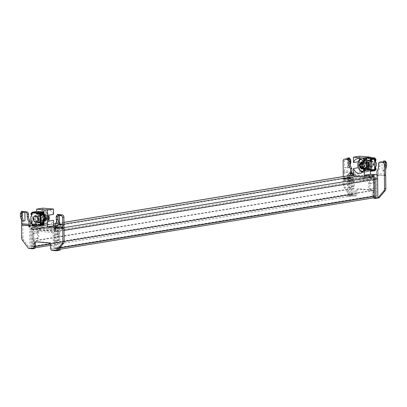 <?xml version="1.0" encoding="UTF-8"?>
<svg xmlns="http://www.w3.org/2000/svg" width="407" height="407" viewBox="0 0 407 407"><rect width="100%" height="100%" fill="white"/><g stroke="black" fill="none" stroke-linecap="round" stroke-linejoin="round"><path stroke-width="0.31" stroke-dasharray="2.04 1.53" d="M349.893 180.403A3.668 0.443 179.4 0 1 345.813 180.591A3.668 0.443 179.4 0 1 343.34 180.199A3.668 0.443 179.4 0 1 344.124 179.914A3.668 0.443 179.4 0 1 348.204 179.726A3.668 0.443 179.4 0 1 350.676 180.123A3.668 0.443 179.4 0 1 349.893 180.403M63.171 227.421A3.668 0.443 179.4 0 1 59.091 227.605A3.668 0.443 179.4 0 1 56.619 227.213A3.668 0.443 179.4 0 1 57.402 226.933A3.668 0.443 179.4 0 1 61.482 226.745A3.668 0.443 179.4 0 1 63.955 227.137A3.668 0.443 179.4 0 1 63.171 227.421M57.387 225.371A3.668 0.443 -0.6 0 0 56.604 225.656A3.668 0.443 -0.6 0 0 59.076 226.048A3.668 0.443 -0.6 0 0 63.151 225.86A3.668 0.443 -0.6 0 0 63.935 225.575A3.668 0.443 -0.6 0 0 61.467 225.183A3.668 0.443 -0.6 0 0 57.387 225.371M352.9 194.088L352.721 177.238A0.783 0.611 80.7 0 1 353.332 176.511L374.338 178.286A0.783 0.611 80.7 0 1 374.964 179.121L375.106 196.016L375 190.293L54.624 242.826L54.731 248.55L54.589 231.654A0.783 0.611 -99.3 0 0 53.963 230.825L32.957 229.049A0.783 0.611 -99.3 0 0 32.346 229.777L32.57 246.678L32.545 240.959L352.925 188.426L352.95 194.139L32.524 246.622M351.663 193.981L351.485 177.137A2.356 1.837 80.7 0 1 352.961 174.964A2.356 1.837 80.7 0 1 353.317 174.954L374.323 176.73A2.356 1.837 80.7 0 1 376.2 179.222L376.378 196.072A1.623 1.267 80.7 0 1 375.361 197.568A1.623 1.267 80.7 0 1 373.824 195.853L373.763 190.186L53.388 242.725L53.444 248.392A1.623 1.267 -99.3 0 0 54.986 250.102A1.623 1.267 -99.3 0 0 55.998 248.606L55.825 231.761A2.356 1.837 -99.3 0 0 53.943 229.263L32.942 227.488A2.356 1.837 -99.3 0 0 32.58 227.503A2.356 1.837 -99.3 0 0 31.11 229.67L31.288 246.515A1.623 1.267 -99.3 0 0 32.825 248.229A1.623 1.267 -99.3 0 0 33.842 246.734L33.781 241.066L354.156 188.527L354.217 194.2A1.623 1.267 80.7 0 1 353.205 195.691A1.623 1.267 80.7 0 1 351.663 193.981L31.288 246.515M54.624 242.826L53.388 242.725M375 190.293L373.763 190.186M352.925 188.426L354.156 188.527M32.545 240.959L33.781 241.066M40.034 217.435A4.192 3.266 80.7 0 1 42.654 213.578A4.192 3.266 80.7 0 1 46.627 217.989A4.192 3.266 80.7 0 1 44.007 221.846A4.192 3.266 80.7 0 1 40.034 217.435M43.351 221.037A3.332 2.6 80.7 0 1 43.284 221.032A3.332 2.6 80.7 0 1 41.845 220.375A3.332 2.6 80.7 0 1 41.071 215.664A3.332 2.6 80.7 0 1 43.213 214.418A3.332 2.6 80.7 0 1 43.707 214.52A4.192 3.266 -99.3 0 0 41.356 213.787A4.192 3.266 -99.3 0 0 38.741 217.643A4.192 3.266 -99.3 0 0 42.715 222.059A4.192 3.266 -99.3 0 0 43.361 221.861M56.67 220.965A6.288 4.899 -99.3 0 0 56.863 219.18L56.838 216.839A2.096 1.633 80.7 0 1 58.15 214.911A2.096 1.633 80.7 0 1 58.466 214.896L59.081 214.947L59.173 223.789L62.678 224.084M36.762 225.315L36.62 211.752M21.49 220.604L24.99 220.899M59.112 215.354L57.463 215.217L59.081 214.947M55.332 226.643L56.929 227.05L56.944 228.607L53.648 227.767L42.939 226.862L35.114 226.765L35.099 225.203M55.673 227.254L56.929 227.05A3.668 2.859 80.7 0 1 59.849 230.932L60.022 247.537M60.048 250.173L58.812 250.066L58.613 230.83A2.096 1.633 -99.3 0 0 56.944 228.607L54.355 229.034L32.524 227.187L35.114 226.765A2.096 1.633 -99.3 0 0 34.799 226.775A2.096 1.633 -99.3 0 0 33.486 228.703L33.689 247.944L32.453 247.838L32.255 228.602A3.668 2.859 80.7 0 1 34.544 225.224M35.531 225.208L42.923 225.3L42.862 219.434L38.009 220.228A7.438 5.8 -99.3 0 0 44.536 225.051A7.438 5.8 -99.3 0 0 48.718 221.133M38.009 220.228L37.943 214.291A7.438 5.8 -99.3 0 1 42.125 210.373A7.438 5.8 -99.3 0 1 48.652 215.191M42.939 226.862L42.923 225.3L36.772 226.312M35.841 229.553L51.079 230.84A4.192 3.266 80.7 0 1 54.421 235.277L54.477 240.995L53.246 240.893L53.185 235.175A2.62 2.04 -99.3 0 0 51.099 232.397L35.857 231.11A2.62 2.04 -99.3 0 0 35.46 231.125A2.62 2.04 -99.3 0 0 33.827 233.537L33.888 239.255L32.652 239.153L32.591 233.43A4.192 3.266 80.7 0 1 35.206 229.573A4.192 3.266 80.7 0 1 35.841 229.553L40.695 228.754L55.937 230.041A4.192 3.266 80.7 0 1 59.274 234.483L59.336 240.201L54.477 240.995M33.486 228.703L30.901 229.131L31.1 248.367L33.776 248.596L32.484 248.804M30.901 229.131A2.096 1.633 80.7 0 1 32.209 227.203A2.096 1.633 80.7 0 1 32.524 227.187M54.355 229.034A2.096 1.633 80.7 0 1 56.024 231.252L58.613 230.83M58.812 250.066L56.227 250.493L56.024 231.252M56.227 250.493L53.546 250.264A2.096 1.633 80.7 0 1 51.877 248.046L51.847 244.928A2.096 1.633 -99.3 0 0 50.178 242.709L36.996 241.595A2.096 1.633 -99.3 0 0 36.681 241.605A2.096 1.633 -99.3 0 0 36.121 241.839M34.096 248.58A2.096 1.633 80.7 0 1 33.776 248.596M30.25 225.971L30.255 226.826A3.668 2.859 -99.3 0 0 29.665 229.024L32.255 228.602M32.453 247.838L29.864 248.265L29.665 229.024M28.571 248.474L29.864 248.265L23.713 240.084A3.144 2.452 80.7 0 1 22.965 237.815L22.711 213.629A2.096 1.633 80.7 0 1 24.023 211.701M59.849 230.932L57.26 231.359L57.458 250.595M57.26 231.359A3.668 2.859 -99.3 0 0 56.619 229.055L56.558 223.479A6.288 4.899 -99.3 0 0 58.16 218.966L58.135 216.626A2.096 1.633 80.7 0 1 59.442 214.698M56.558 223.479L55.266 223.687M56.619 229.055L55.321 229.268M33.689 247.944L31.1 248.367M21.485 220.192L21.423 212.169L23.28 212.327M23.275 211.823L21.418 212.128L21.51 220.279M28.963 227.035L30.255 226.826M53.51 214.397A7.438 5.8 -99.3 0 0 46.983 209.574A7.438 5.8 -99.3 0 0 42.801 213.492L42.745 208.145M42.801 213.492L37.943 214.291M59.336 240.201L58.099 240.094L58.038 234.376A2.62 2.04 -99.3 0 0 55.952 231.603L40.71 230.316A2.62 2.04 -99.3 0 0 40.313 230.331A2.62 2.04 -99.3 0 0 38.68 232.738L38.741 238.461L37.505 238.354L37.444 232.636A4.192 3.266 80.7 0 1 40.059 228.78A4.192 3.266 80.7 0 1 40.695 228.754M58.099 240.094L53.246 240.893M38.741 238.461L33.888 239.255M37.505 238.354L32.652 239.153M42.862 219.434A7.438 5.8 -99.3 0 0 49.389 224.257A7.438 5.8 -99.3 0 0 53.571 220.34M53.648 227.767L53.632 226.206M57.555 224.054L59.173 223.789M57.463 215.217L57.458 214.382M21.622 211.355L21.724 221.026M367.002 165.456A4.192 3.266 -99.3 0 0 363.029 161.04A4.192 3.266 -99.3 0 0 360.414 164.896A4.192 3.266 -99.3 0 0 364.387 169.312A4.192 3.266 -99.3 0 0 367.002 165.456M361.706 164.687A4.192 3.266 80.7 0 1 364.326 160.826A4.192 3.266 80.7 0 1 368.299 165.242A4.192 3.266 80.7 0 1 365.679 169.098A4.192 3.266 80.7 0 1 361.706 164.687M351.902 171.388L344.485 170.762L344.454 167.643L347.924 167.531L347.832 158.694M347.863 159.101L347.954 167.938L344.454 167.643L344.383 160.882L346.998 158.74M351.338 172.639L344.5 172.064L344.637 185.068A3.144 2.452 -99.3 0 0 345.385 187.337L351.536 195.518L355.448 195.848A2.096 1.633 -99.3 0 0 355.769 195.833A2.096 1.633 -99.3 0 0 357.076 193.905L357.041 190.786A2.096 1.633 80.7 0 1 358.348 188.858A2.096 1.633 80.7 0 1 358.669 188.843L371.85 189.957A2.096 1.633 80.7 0 1 373.519 192.18L373.55 195.299A2.096 1.633 -99.3 0 0 375.218 197.517L379.131 197.848M347.568 175.849A3.668 2.859 -99.3 0 0 347.451 176.913L350.04 176.49A3.668 2.859 80.7 0 1 350.636 174.288L351.928 174.079L351.918 173.184M351.928 174.079A3.668 2.859 80.7 0 1 353.627 172.904A3.668 2.859 80.7 0 1 354.182 172.878L353.576 172.98M359.559 156.191L359.742 173.351L354.182 172.878M376.979 175.02A3.668 2.859 80.7 0 1 378.291 176.307L376.994 176.516M385.114 175.493L378.276 174.918L378.291 176.307M381.115 161.95A2.096 1.633 -99.3 0 0 379.807 163.879L379.828 166.219A6.288 4.899 80.7 0 1 378.23 170.726L378.261 173.616L385.673 174.247M385.312 161.864L385.643 171.123L382.142 170.828L382.051 161.991M347.451 176.913L347.654 196.154L348.891 196.255L348.687 177.02A2.096 1.633 80.7 0 1 349.155 175.59M358.328 162.078L358.384 167.694A7.438 5.8 80.7 0 0 358.847 168.793M369.093 168.6A7.438 5.8 80.7 0 1 364.911 172.517A7.438 5.8 80.7 0 1 362.372 172.222M360.19 158.928A7.438 5.8 80.7 0 1 362.505 157.835A7.438 5.8 80.7 0 1 369.032 162.658M353.591 174.359L359.742 173.351M371.459 178.302L356.217 177.014A4.192 3.266 -99.3 0 0 355.586 177.04A4.192 3.266 -99.3 0 0 352.966 180.896L353.027 186.615L354.263 186.721L354.202 181.003A2.62 2.04 80.7 0 1 355.84 178.592A2.62 2.04 80.7 0 1 356.237 178.576L371.474 179.863A2.62 2.04 80.7 0 1 373.56 182.636L373.621 188.36L374.857 188.461L374.796 182.743A4.192 3.266 -99.3 0 0 371.459 178.302L366.605 179.1L351.363 177.813A4.192 3.266 -99.3 0 0 350.732 177.834A4.192 3.266 -99.3 0 0 348.112 181.69L348.173 187.413L353.027 186.615M373.814 179.141L376.399 178.719L376.602 197.955L373.926 197.731L375.218 197.517M376.399 178.719A2.096 1.633 -99.3 0 0 374.73 176.501L372.14 176.923M350.315 175.076L352.9 174.654L374.73 176.501M352.9 174.654A2.096 1.633 -99.3 0 0 352.584 174.664A2.096 1.633 -99.3 0 0 351.277 176.592L348.687 177.02M348.891 196.255L351.48 195.833L351.277 176.592M351.48 195.833L354.156 196.057A2.096 1.633 -99.3 0 0 354.472 196.047A2.096 1.633 -99.3 0 0 355.779 194.119L355.749 191A2.096 1.633 80.7 0 1 357.056 189.072A2.096 1.633 80.7 0 1 357.371 189.057L370.553 190.171A2.096 1.633 80.7 0 1 372.222 192.389L372.257 195.513A2.096 1.633 -99.3 0 0 373.926 197.731M350.04 176.49L350.244 195.726L351.536 195.518M350.636 174.288L350.625 173.392M343.254 176.557L343.345 185.282A3.144 2.452 -99.3 0 0 344.088 187.551L350.244 195.726L347.654 196.154M344.5 172.064L343.854 172.166L344.485 170.762M374.013 198.382L376.602 197.955M376.938 170.94L378.23 170.726M378.276 174.918L377.63 175.025L378.261 173.616M348.173 187.413L349.409 187.515L349.348 181.797A2.62 2.04 80.7 0 1 350.987 179.385A2.62 2.04 80.7 0 1 351.378 179.37L366.621 180.657A2.62 2.04 80.7 0 1 368.706 183.435L368.767 189.153L370.004 189.26L369.943 183.537A4.192 3.266 -99.3 0 0 366.605 179.1M349.409 187.515L354.263 186.721M368.767 189.153L373.621 188.36M370.004 189.26L374.857 188.461M350.264 164.83L349.572 167.674L347.954 167.938M349.572 167.674L347.924 167.531L349.17 162.424L349.14 159.732L347.827 157.86M382.142 170.828L385.409 170.701L385.627 169.79M383.76 170.564L385.002 165.451L384.976 162.759L383.659 160.892M384.976 162.759L386.619 162.897M385.002 165.451L386.65 165.588M350.788 159.87L349.14 159.732M350.819 162.561L349.17 162.424M347.72 167.516L347.629 158.679M385.612 170.721L385.521 161.879M377.63 175.025L385.042 175.651M351.266 172.797L343.854 172.166M38.055 219.139A2.88 2.249 -99.3 0 0 35.323 216.107A2.88 2.249 -99.3 0 0 33.527 218.757A2.88 2.249 -99.3 0 0 36.259 221.79A2.88 2.249 -99.3 0 0 38.055 219.139M38.344 219.093A2.88 2.249 -99.3 0 0 35.618 216.056A2.88 2.249 -99.3 0 0 33.817 218.707A2.88 2.249 -99.3 0 0 36.549 221.744A2.88 2.249 -99.3 0 0 38.344 219.093M41.443 218.534A2.62 2.04 -99.3 0 0 39.357 215.761A2.62 2.04 -99.3 0 0 37.322 218.183A2.62 2.04 -99.3 0 0 39.408 220.96A2.62 2.04 -99.3 0 0 41.443 218.534M40.807 218.549A2.167 1.689 -99.3 0 0 38.751 216.27A2.167 1.689 -99.3 0 0 37.398 218.259A2.167 1.689 -99.3 0 0 39.454 220.543A2.167 1.689 -99.3 0 0 40.807 218.549M38.406 218.941A2.167 1.689 -99.3 0 0 36.35 216.661A2.167 1.689 -99.3 0 0 34.997 218.656A2.167 1.689 -99.3 0 0 37.052 220.935A2.167 1.689 -99.3 0 0 38.406 218.941M38.482 219.017A2.62 2.04 -99.3 0 0 36.396 216.244A2.62 2.04 -99.3 0 0 34.361 218.671A2.62 2.04 -99.3 0 0 36.447 221.444A2.62 2.04 -99.3 0 0 38.482 219.017M43.203 212.825L39.667 213.207L33.053 212.647A0.941 0.738 -99.3 0 0 32.423 213.517L32.529 223.504A0.941 0.738 -99.3 0 0 33.176 224.486L35.816 223.814L32.189 224.369A0.519 0.402 -99.3 0 0 31.777 223.865L32.57 223.682L32.55 221.896L31.649 221.947A0.941 0.738 -99.3 0 0 31.38 220.452L31.09 220.502M43.549 225.015L35.643 224.343A0.59 0.361 94.8 0 0 35.785 224.084L36.518 222.395L37.79 222.207L37.876 224.221L38.166 224.176L38.146 222.263A0.59 0.361 94.8 0 0 37.775 221.739L36.823 221.896L35.643 223.585A0.941 0.738 -99.3 0 0 35.816 223.814M43.366 222.298L36.823 221.896M43.239 224.232L42.679 223.067L36.177 222.517M42.679 223.067L42.75 222.4M31.38 220.452A0.473 0.366 -99.3 0 1 31.156 220.009L31.125 216.956A0.473 0.366 -99.3 0 1 31.339 216.549A0.941 0.738 -99.3 0 0 31.578 215.094L31.665 213.197A0.519 0.402 -99.3 0 0 32.067 212.759L35.297 212.159L35.526 212.49A0.941 0.738 -99.3 0 0 35.384 213.034L35.49 223.016A0.941 0.738 -99.3 0 0 35.643 223.585L35.541 223.789M39.789 225.04A0.941 0.738 -99.3 0 0 39.83 225.035L33.176 224.486M42.084 224.486L40.502 224.603A0.519 0.402 -99.3 0 0 40.293 224.659M35.816 212.2L33.053 212.647M35.419 212.266L35.694 212.291A0.941 0.738 -99.3 0 0 35.526 212.49L36.681 214.204L42.618 214.703M43.284 214.601L42.674 214.703L42.587 214.199L36.086 213.65M37.744 211.849L37.765 213.446L36.956 213.695L36.742 214.199L42.674 214.703L43.127 213.131M36.956 213.695L36.426 213.675L36.961 214.163L37.693 214.046A0.59 0.361 94.8 0 0 38.055 213.4L38.034 211.487M43.244 213.431L42.786 214.235L43.279 214.133M42.862 214.219L42.893 214.667L42.862 214.219L36.426 213.675L35.653 211.869A0.59 0.361 94.8 0 0 35.506 211.655M43.564 212.535L35.653 211.869M43.691 224.756L35.785 224.084M43.371 222.766L42.877 222.868L43.371 223.845M43.691 224.715L37.876 224.221M44.098 224.679L38.166 224.176M36.518 222.395L37.042 221.861L37.047 222.329M42.969 222.359L42.974 222.827M32.57 223.682L32.199 223.652L32.184 222.054A0.941 0.738 -99.3 0 0 32.55 221.896M32.199 223.652L31.278 223.804L31.258 222.207L32.184 222.054M31.644 223.835L31.649 221.947L31.67 223.855M41.712 224.455L41.692 222.67M31.71 213.044L32.458 213.014L31.629 213.151M31.537 213.187L31.578 215.094L32.474 214.799A0.941 0.738 -99.3 0 0 32.102 214.581L32.087 212.983M32.102 214.581L31.181 214.733L31.166 213.136M32.474 214.799L32.458 213.014M41.621 215.573L41.6 213.787M35.658 212.113L35.328 212.169M35.455 223.896L35.78 223.84M35.643 224.343L32.122 224.923M39.83 225.035A0.941 0.738 -99.3 0 0 40.12 224.898M40.308 224.659A0.941 0.738 -99.3 0 0 40.42 224.171L40.4 222.156M40.395 221.988L40.339 216.539M40.339 216.371L40.313 214.189A0.941 0.738 -99.3 0 0 40.278 213.904M39.978 213.385A0.941 0.738 -99.3 0 0 39.667 213.207M368.981 163.746A2.88 2.249 80.7 0 1 370.782 161.096A2.88 2.249 80.7 0 1 373.514 164.133A2.88 2.249 80.7 0 1 371.713 166.784A2.88 2.249 80.7 0 1 368.981 163.746M368.691 163.797A2.88 2.249 80.7 0 1 370.492 161.147A2.88 2.249 80.7 0 1 373.224 164.179A2.88 2.249 80.7 0 1 371.423 166.829A2.88 2.249 80.7 0 1 368.691 163.797M365.598 164.357A2.62 2.04 80.7 0 1 367.628 161.93A2.62 2.04 80.7 0 1 369.714 164.703A2.62 2.04 80.7 0 1 367.684 167.129A2.62 2.04 80.7 0 1 365.598 164.357M366.234 164.336A2.167 1.689 80.7 0 1 367.587 162.347A2.167 1.689 80.7 0 1 369.637 164.626A2.167 1.689 80.7 0 1 368.284 166.621A2.167 1.689 80.7 0 1 366.234 164.336M368.635 163.945A2.167 1.689 80.7 0 1 369.988 161.95A2.167 1.689 80.7 0 1 372.039 164.235A2.167 1.689 80.7 0 1 370.685 166.224A2.167 1.689 80.7 0 1 368.635 163.945M368.559 163.868A2.62 2.04 80.7 0 1 370.589 161.442A2.62 2.04 80.7 0 1 372.675 164.219A2.62 2.04 80.7 0 1 370.645 166.641A2.62 2.04 80.7 0 1 368.559 163.868M364.972 159.997A0.941 0.738 80.7 0 1 365.344 160.216L365.323 158.43L364.957 158.399L364.972 159.997L366.743 160.134A0.941 0.738 80.7 0 1 366.504 161.589A0.473 0.366 80.7 0 0 366.29 161.996L366.32 165.049A0.473 0.366 80.7 0 0 366.544 165.491A0.941 0.738 80.7 0 1 366.814 166.987L365.11 167.465A0.941 0.738 80.7 0 1 365.048 167.47L365.974 167.323L365.99 168.915L365.069 169.068L365.048 167.47M365.344 160.216L366.453 160.185A0.941 0.738 80.7 0 1 366.214 161.635L366.504 161.589M366.214 161.635A0.473 0.366 80.7 0 0 366 162.042L366.03 165.094A0.473 0.366 80.7 0 0 366.254 165.542A0.941 0.738 80.7 0 1 366.524 167.038L365.42 167.313A0.941 0.738 80.7 0 1 365.11 167.465M365.069 169.068L366.651 168.956A0.519 0.402 80.7 0 1 367.063 169.46L363.827 170.06L364.448 168.686L370.955 169.236M363.812 169.958L364.092 169.984A0.941 0.738 80.7 0 1 363.761 169.185L363.66 159.203A0.941 0.738 80.7 0 1 363.97 158.46L367.206 157.85A0.941 0.738 80.7 0 1 367.251 157.845L366.575 157.952M364.336 170.106L367.373 169.683L373.982 170.243M370.284 158.45L363.492 157.875A0.59 0.361 94.8 0 0 363.344 158.135L364.163 160.022L363.253 160.073L363.232 158.16L362.942 158.211L362.963 160.119A0.59 0.361 94.8 0 0 363.329 160.648L364.285 160.49L363.68 158.323L366.941 157.85A0.519 0.402 80.7 0 1 366.539 158.282L365.323 158.43M370.395 169.164L369.276 169.439L369.297 171.352L369.007 171.398L368.986 169.49A0.59 0.361 -85.2 0 1 369.342 168.844L370.39 168.691M370.299 168.686L364.367 168.188L364.448 168.686L364.367 168.188L363.41 168.34A0.59 0.361 94.8 0 0 363.054 168.986L363.075 170.899L369.007 171.398M371.515 170.401A0.941 0.738 80.7 0 1 371.342 170.599L371.622 170.619M371.622 170.625L371.23 170.686L371.723 170.726M375.04 169.892A0.519 0.402 80.7 0 1 375.376 169.688L374.582 169.872M371.398 159.3A0.941 0.738 80.7 0 0 371.22 159.076L373.86 158.404L367.251 157.845M364.357 159.819L370.863 160.373M370.309 160.963L369.261 161.147A0.59 0.361 -85.2 0 1 368.89 160.623L368.874 158.71L369.164 158.664L369.246 160.679L370.304 160.536L364.153 160.012M362.942 158.211L368.874 158.71M363.232 158.16L369.164 158.664M363.344 158.135L370.289 158.72M364.957 158.399L366.829 158.237A0.519 0.402 -99.3 0 0 367.231 157.799L367.231 157.758A0.59 0.361 94.8 0 0 367.007 157.3L370.273 157.575M375.875 169.663L375.666 169.643A0.519 0.402 -99.3 0 0 375.33 169.841M375.045 170.655L367.139 169.984A0.59 0.361 94.8 0 0 367.353 169.454L367.353 169.409A0.519 0.402 -99.3 0 0 366.941 168.905L365.99 168.915M363.075 170.899L363.365 170.848L363.415 168.808L364.255 168.651L363.476 170.35A0.59 0.361 94.8 0 0 363.624 170.564L370.416 171.138M363.476 170.35L370.416 170.94M370.426 169.164L364.179 168.666L364.148 168.223L364.179 168.666M363.365 170.848L369.297 171.352M370.614 169.21L370.08 168.722L370.085 169.19M369.994 160.562L369.999 161.03L370.523 160.49M364.087 159.946L364.067 160.526L364.087 159.946M365.435 169.098L365.42 167.313M363.492 157.875L367.007 157.3M363.68 158.323L363.349 158.379M363.471 170.106L363.802 170.05M363.624 170.564L367.139 169.984M367.373 169.683A0.941 0.738 80.7 0 1 366.722 168.702L366.621 158.72A0.941 0.738 80.7 0 1 367.206 157.85M373.86 158.404A0.941 0.738 80.7 0 1 374.114 158.527M374.496 159.198A0.941 0.738 80.7 0 1 374.511 159.386L374.526 160.984M374.603 168.081L374.613 169.368A0.941 0.738 80.7 0 1 374.577 169.663M38.39 217.292A6.288 4.899 80.7 0 1 42.313 211.508A6.288 4.899 80.7 0 1 48.275 218.132A6.288 4.899 80.7 0 1 44.348 223.916A6.288 4.899 80.7 0 1 38.39 217.292M48.713 220.813A6.288 4.899 80.7 0 1 45.319 223.753A6.288 4.899 80.7 0 1 39.357 217.135A6.288 4.899 80.7 0 1 43.284 211.35A6.288 4.899 80.7 0 1 48.713 215.186M42.445 218.045A9.87 6.064 94.8 0 0 42.46 217.17A9.87 6.064 94.8 0 0 42.43 216.3A10.44 1.262 179.4 0 1 44.332 216.387A10.45 6.003 51.7 0 0 42.877 214.443A10.45 4.675 -150.8 0 1 44.801 215.827A10.44 6.415 94.8 0 0 44.47 213.863A9.87 1.19 179.4 0 1 45.854 213.98A10.44 6.415 -85.2 0 1 46.184 215.944A10.45 2.6 152 0 0 47.293 214.82A10.45 4.574 -46.7 0 1 46.663 216.58A10.44 1.262 179.4 0 1 47.95 216.768A9.87 6.064 -85.2 0 1 47.98 217.633A9.87 6.064 -85.2 0 1 47.965 218.508A10.44 1.262 -0.6 0 0 46.683 218.325A10.45 6.003 -128.3 0 1 47.349 220.391A10.45 4.675 29.2 0 0 46.215 218.885A10.44 6.415 -85.2 0 1 45.925 220.945A9.87 1.19 -0.6 0 0 44.546 220.833A10.44 6.415 94.8 0 0 44.831 218.768A10.45 2.6 -28 0 1 42.933 220.019A10.45 4.574 133.3 0 0 44.353 218.127A10.44 1.262 -0.6 0 0 42.445 218.045L44.353 218.127M43.351 220.696A3.144 2.452 80.7 0 1 42.547 221.026A3.144 2.452 80.7 0 1 42.069 221.042A3.144 2.452 80.7 0 1 39.581 218.02A3.144 2.452 80.7 0 1 41.529 214.82A3.144 2.452 80.7 0 1 42.002 214.804A3.144 2.452 80.7 0 1 42.491 214.906A3.144 2.452 80.7 0 1 43.295 215.369M43.936 220.253A2.824 2.198 80.7 0 1 42.715 220.619A2.824 2.198 80.7 0 1 41.494 220.06A2.824 2.198 80.7 0 1 40.842 216.071A2.824 2.198 80.7 0 1 42.654 215.018A2.824 2.198 80.7 0 1 43.091 215.11A2.824 2.198 80.7 0 1 43.29 215.186M46.184 215.944L45.421 216.066L45.401 214.051L44.022 213.934L44.042 215.949L44.801 215.827M45.854 213.98L45.401 214.051M47.95 216.768L46.663 216.58M47.965 218.508L47.517 218.584L47.497 216.839M46.683 218.325L45.92 218.447L47.517 218.584M45.925 220.945L45.477 221.021L45.452 219.007L46.215 218.885M44.546 220.833L45.477 221.021M44.831 218.768L44.073 218.89L44.093 220.904M42.43 216.3L41.982 216.376L41.997 218.116M44.332 216.387L41.982 216.376M44.47 213.863L44.022 213.934M45.905 216.707L46.927 214.881L45.421 216.066M45.452 219.007L46.983 220.452L45.92 218.447M43.595 218.254L42.572 220.08L44.073 218.89M44.042 215.949L42.511 214.504L43.574 216.509M42.877 214.443L42.511 214.504M42.933 220.019L42.572 220.08M47.349 220.391L46.983 220.452M47.293 214.82L46.927 214.881M368.116 162.81A6.288 4.899 -99.3 0 0 363.644 158.939A6.288 4.899 -99.3 0 0 362.693 158.974A6.288 4.899 -99.3 0 0 358.796 165.364A6.288 4.899 -99.3 0 0 363.772 171.413A6.288 4.899 -99.3 0 0 364.723 171.378A6.288 4.899 -99.3 0 0 367.959 168.783M367.15 162.968A6.288 4.899 -99.3 0 0 362.673 159.096A6.288 4.899 -99.3 0 0 361.721 159.132A6.288 4.899 -99.3 0 0 360.994 159.325M363.008 171.586A6.288 4.899 -99.3 0 0 363.756 171.54A6.288 4.899 -99.3 0 0 366.987 168.946M369.001 163.695A3.144 2.452 -99.3 0 0 371.983 167.002A3.144 2.452 -99.3 0 0 373.947 164.113A3.144 2.452 -99.3 0 0 370.965 160.801A3.144 2.452 -99.3 0 0 369.001 163.695M362.53 164.754A3.144 2.452 -99.3 0 0 364.55 167.979A3.144 2.452 -99.3 0 0 365.511 168.066A3.144 2.452 -99.3 0 0 367.475 165.171A3.144 2.452 -99.3 0 0 364.494 161.864A3.144 2.452 -99.3 0 0 363.609 162.251A3.144 2.452 -99.3 0 0 362.53 164.754M362.138 164.881A2.824 2.198 -99.3 0 0 363.95 167.781A2.824 2.198 -99.3 0 0 366.198 166.814A2.824 2.198 -99.3 0 0 366.575 165.257A2.824 2.198 -99.3 0 0 365.542 162.825A2.824 2.198 -99.3 0 0 363.105 162.632A2.824 2.198 -99.3 0 0 362.138 164.881M362.566 169.022L363.019 168.951L362.54 168.91M363.461 166.377L364.524 168.381L362.998 166.936L363.019 168.951M364.611 166.585L365.059 166.514L364.601 166.473M364.591 164.845L365.038 164.769L365.059 166.514M362.688 164.759L365.038 164.769M362.495 162.057L362.942 161.981L362.963 163.996M361.116 161.94L362.942 161.981M359.071 164.377L361.116 164.438M361.614 166.819L360.114 168.01L360.551 167.226M363.599 163.497L364.469 162.81L363.446 164.637M360.882 163.996L360.053 162.434L361.584 163.879M359.686 162.495L360.053 162.434M364.102 162.866L364.469 162.81M364.163 168.442L364.524 168.381M359.747 168.071L360.114 168.01M53.943 229.263L64.011 227.615M372.542 177.02L374.323 176.73M353.317 174.954L351.19 175.3M63.955 222.4L55.266 223.825M53.612 224.099L32.942 227.488M53.963 230.825L374.338 178.286M353.332 176.511L32.957 229.049M31.11 229.67L351.485 177.137M32.346 229.777L352.721 177.238M55.825 231.761L64.041 230.413M373.814 179.614L376.2 179.222M374.964 179.121L54.589 231.654M55.998 248.606L60.027 247.944M373.992 196.464L376.378 196.072M54.762 248.504L375.142 195.965M53.444 248.392L373.824 195.853M54.68 248.494L375.061 195.96M354.217 194.2L50.3 244.032M35.404 246.479L33.842 246.734M352.981 194.093L32.606 246.627M59.107 214.789L58.466 214.896M58.16 218.966L56.863 219.18M58.135 216.626L56.838 216.839M53.546 250.264L52.254 250.478M51.877 248.046L50.585 248.26M51.847 244.928L50.549 245.136M50.178 242.709L48.881 242.918M36.996 241.595L35.704 241.804M23.713 240.084L22.416 240.298M22.965 237.815L21.673 238.029M22.711 213.629L21.418 213.843M23.275 211.864L21.423 212.169M37.444 232.636L32.591 233.43M55.937 230.041L51.079 230.84M59.274 234.483L54.421 235.277M58.038 234.376L53.185 235.175M55.952 231.603L51.099 232.397M40.71 230.316L35.857 231.11M38.68 232.738L33.827 233.537M343.091 161.096L344.383 160.882M343.345 185.282L344.637 185.068M344.088 187.551L345.385 187.337M354.156 196.057L355.448 195.848M355.779 194.119L357.076 193.905M355.749 191L357.041 190.786M357.371 189.057L358.669 188.843M370.553 190.171L371.85 189.957M372.222 192.389L373.519 192.18M372.257 195.513L373.55 195.299M378.51 164.092L379.807 163.879M378.535 166.427L379.828 166.219M369.943 183.537L374.796 182.743M351.363 177.813L356.217 177.014M348.112 181.69L352.966 180.896M349.348 181.797L354.202 181.003M351.378 179.37L356.237 178.576M366.621 180.657L371.474 179.863M368.706 183.435L373.56 182.636M44.078 222.766L38.146 222.263M43.366 222.212L37.775 221.739M35.933 223.957L35.419 223.916M40.145 225.142L32.265 224.476L40.161 225.147M40.1 225.04L32.189 224.369M39.978 213.431L32.067 212.759M40.517 215.852L40.496 213.945M40.608 224.613L40.588 222.705M40.049 213.299L32.138 212.632M43.625 214.545L37.693 214.046M43.987 213.899L38.055 213.4M43.279 213.914L37.765 213.446M43.279 214.046L37.688 213.578M42.877 214.153L36.376 213.604M42.974 223.021L36.467 222.471M42.883 222.878L36.701 222.354M43.712 222.71L37.78 222.207M43.371 222.782L37.856 222.314M42.888 214.199L42.893 214.667M40.792 224.608L40.771 222.822M40.695 215.725L40.68 213.94M31.339 216.549L31.049 216.595M31.156 220.009L30.866 220.055M31.125 216.956L30.83 217.002M32.072 212.713L31.777 212.764M31.777 223.865L31.487 223.916M32.194 224.415L31.899 224.466M40.502 224.603L40.207 224.654M42.079 223.896L40.42 224.171M35.49 223.016L32.529 223.504M41.972 213.914L40.313 214.189M35.384 213.034L32.423 213.517M363.69 158.435L363.97 158.46M363.71 158.303L364.224 158.348M363.054 168.986L368.986 169.49M363.41 168.34L369.342 168.844M366.992 169.587L374.165 170.192M367.063 169.46L374.343 170.075M375.483 169.699L375.463 167.938M375.386 160.841L375.371 159.056L375.412 160.836M366.941 157.85L374.399 158.476M366.453 160.185L366.432 158.272M366.544 168.946L366.524 167.038M366.865 157.743L374.776 158.409M371.108 158.928L371.622 158.974M371.22 159.076L371.499 159.096M364.285 160.49L370.217 160.989M363.329 160.648L369.261 161.147M362.963 160.119L368.89 160.623M363.253 160.073L369.185 160.577M363.324 160.18L369.256 160.679L363.314 160.18M364.067 159.87L370.304 160.394M367.231 157.799L375.142 158.471M375.773 169.653L375.753 167.745M367.353 169.409L375.264 170.08M366.834 168.895L366.814 166.987M366.743 160.134L366.722 158.226M375.681 160.892L375.661 158.984M364.158 168.732L370.395 169.261M363.415 168.808L369.347 169.312M363.344 168.941L369.276 169.439M364.148 168.223L364.153 168.691M364.062 160.058L364.067 160.526M375.503 169.724L375.483 167.933M366.361 168.951L366.341 167.165M365.893 159.844L365.878 158.247M366.264 160.063L366.249 158.277M366.254 165.542L366.544 165.491M366 162.042L366.29 161.996M366.03 165.094L366.32 165.049M366.539 158.282L366.829 158.237M366.936 157.804L367.231 157.758M375.376 169.688L375.666 169.643M367.058 169.505L367.353 169.454M366.651 168.956L366.941 168.905M363.761 169.185L366.722 168.702M363.66 159.203L366.621 158.72M44.368 221.098A3.561 2.778 -99.3 0 0 46.077 217.302A3.561 2.778 -99.3 0 0 43.295 214.174A3.561 2.778 -99.3 0 0 40.532 217.465A3.561 2.778 -99.3 0 0 43.356 221.245M43.717 214.52A3.332 2.6 80.7 0 1 45.813 217.302A3.332 2.6 80.7 0 1 44.719 220.609M366.198 166.814L366.407 165.39A3.332 2.6 -99.3 0 0 365.196 162.515A3.332 2.6 -99.3 0 0 362.51 162.149A3.332 2.6 -99.3 0 0 361.172 164.942A3.332 2.6 -99.3 0 0 363.044 168.254A3.332 2.6 -99.3 0 0 365.969 167.226A3.332 2.6 -99.3 0 0 366.412 165.384L365.542 162.825M360.907 164.937A3.561 2.778 80.7 0 1 363.67 161.64A3.561 2.778 80.7 0 1 366.509 165.415A3.561 2.778 80.7 0 1 363.746 168.712A3.561 2.778 80.7 0 1 360.907 164.937M343.325 178.637L343.34 180.199M56.604 225.656L56.619 227.213M32.58 227.503L53.607 224.054M55.266 223.779L63.955 222.354M351.083 175.275L352.961 174.964M32.835 229.049L353.215 176.516M375.361 197.568L374.008 197.787M60.038 249.272L54.986 250.102M375.106 196.016L54.731 248.55M32.825 248.229L35.099 247.853M50.554 245.319L353.205 195.691M32.57 246.678L352.95 194.139M63.935 225.575L63.955 227.137M350.656 178.561L350.676 180.123M41.356 213.787L42.654 213.578M59.107 214.754L58.15 214.911M36.681 241.605L35.384 241.819M40.059 228.78L35.206 229.573M40.313 230.331L35.46 231.125M46.983 209.574L42.125 210.373M49.389 224.257L44.536 225.051M32.209 227.203L34.799 226.775M42.715 222.059L44.007 221.846M364.326 160.826L363.029 161.04M354.472 196.047L355.769 195.833M357.056 189.072L358.348 188.858M350.732 177.834L355.586 177.04M350.987 179.385L355.84 178.592M357.651 158.633L362.505 157.835M360.058 173.311L364.911 172.517M352.584 174.664L349.995 175.091M365.679 169.098L364.387 169.312M35.618 216.056L35.323 216.107M38.751 216.27L36.35 216.661M43.213 212.825L42.704 212.785M43.366 222.207L37.831 221.739M42.786 214.54L42.786 214.235L36.584 213.721M43.722 222.71L37.79 222.207M42.872 222.558L42.877 222.868M31.619 223.845L31.598 222.039M31.527 214.982L31.507 213.176M32.239 222.049L31.136 222.232M41.926 215.42L40.822 215.603M31.741 213.192L31.451 213.243M40.42 224.608L40.13 224.654M33.644 212.546L33.013 212.652M39.454 220.543L37.052 220.935M36.549 221.744L36.259 221.79M370.492 161.147L370.782 161.096M367.587 162.347L369.988 161.95M364.418 168.183L370.355 168.686M371.225 170.686L371.733 170.731M366.88 157.743L374.786 158.409M363.273 160.648L369.205 161.152M364.24 168.64L370.451 169.164M364.25 168.345L364.255 168.651M364.163 160.022L364.168 160.327M375.534 169.714L375.513 167.903M375.437 160.851L375.422 159.04M374.796 160.836L375.9 160.658M366.615 158.282L366.911 158.231M375.295 169.694L375.585 169.648M368.284 166.621L370.685 166.224M371.423 166.829L371.713 166.784M42.313 211.508L43.284 211.35M41.494 220.06L41.845 220.375C40.568 218.971 40.308 217.399 41.071 215.664L40.842 216.071M36.07 222.085L42.547 221.026M43.091 215.11L42.491 214.906M35.053 215.883L41.529 214.82M44.348 223.916L45.319 223.753M362.693 158.974L361.721 159.132M371.983 167.002L365.511 168.066M363.95 167.781L364.55 167.979M363.105 162.632L363.609 162.251M370.436 160.887L364.494 161.864M364.723 171.378L363.756 171.54"/><path stroke-width="0.61" d="M344.108 178.358A3.668 0.443 -0.6 0 0 343.325 178.637A3.668 0.443 -0.6 0 0 345.797 179.029A3.668 0.443 -0.6 0 0 349.872 178.841A3.668 0.443 -0.6 0 0 350.656 178.561A3.668 0.443 -0.6 0 0 348.189 178.169A3.668 0.443 -0.6 0 0 344.108 178.358M43.361 221.861A4.192 3.266 -99.3 0 0 45.33 218.203A4.192 3.266 -99.3 0 0 43.712 214.514A3.332 2.6 80.7 0 1 43.717 214.52M62.678 224.084L59.203 224.191L59.32 215.369C61.289 215.425 62.383 216.076 62.607 217.323L62.709 227.203L55.296 226.577L55.266 223.687A6.288 4.899 -99.3 0 0 56.67 220.965M36.62 211.752L36.594 209.152L47.304 210.058L47.482 227.218L53.042 227.686A3.668 2.859 -99.3 0 1 55.321 229.268L55.306 227.879L62.724 228.505L62.861 241.509A3.144 2.452 80.7 0 1 62.159 243.656L56.166 250.809L52.254 250.478A2.096 1.633 80.7 0 1 50.585 248.26L50.549 245.136A2.096 1.633 -99.3 0 0 48.881 242.918L35.704 241.804A2.096 1.633 -99.3 0 0 35.384 241.819A2.096 1.633 -99.3 0 0 34.076 243.747L34.107 246.866A2.096 1.633 80.7 0 1 32.799 248.794A2.096 1.633 80.7 0 1 32.484 248.804L28.571 248.474L22.416 240.298A3.144 2.452 80.7 0 1 21.673 238.029L21.535 225.02L28.948 225.651L28.963 227.035A3.668 2.859 -99.3 0 1 30.657 225.86A3.668 2.859 -99.3 0 1 31.212 225.839L36.772 226.312L36.762 225.315M23.372 221.164L22.024 216.478L20.381 216.336L21.724 221.026L24.99 220.899L24.898 212.057L25.514 212.113A2.096 1.633 80.7 0 1 27.183 214.331L27.208 216.672A6.288 4.899 -99.3 0 0 28.907 221.459L28.933 224.349L21.52 223.723L21.485 220.192M59.107 214.754L59.442 214.698A2.096 1.633 80.7 0 1 59.758 214.682L62.23 214.896A2.096 1.633 80.7 0 1 63.899 217.114L64.153 241.3A3.144 2.452 80.7 0 1 63.451 243.442L57.458 250.595L56.166 250.809M60.022 247.537L60.048 250.173L57.458 250.595M30.657 225.86L34.544 225.224A3.668 2.859 80.7 0 1 35.099 225.203L35.531 225.208M36.594 209.152L42.745 208.145L53.454 209.05L53.51 214.397L48.652 215.191L48.718 221.133L53.571 220.34L53.632 226.206L55.332 226.643M53.632 226.206L47.482 227.218M36.121 241.839A2.096 1.633 -99.3 0 0 35.368 243.534L35.404 246.652A2.096 1.633 80.7 0 1 34.096 248.58L32.799 248.794M23.275 211.823L24.023 211.701A2.096 1.633 80.7 0 1 24.339 211.691L26.811 211.899A2.096 1.633 80.7 0 1 28.48 214.118L28.505 216.458A6.288 4.899 -99.3 0 0 30.199 221.25L30.25 225.971M53.454 209.05L47.304 210.058M55.296 226.577L55.957 227.772L55.306 227.879M62.724 228.505L63.37 228.398L62.709 227.203M21.52 223.723L22.182 224.918L21.535 225.02M22.024 216.478L21.998 213.787L23.27 211.492L23.28 212.327L24.898 212.057M30.199 221.25L28.907 221.459M28.948 225.651L29.594 225.544L28.933 224.349M59.101 214.52L57.458 214.382L56.181 216.677L56.212 219.368L57.555 224.054L59.203 224.191L57.86 219.505L57.83 216.814L59.101 214.52L59.112 215.354M20.381 216.336L20.35 213.644L21.622 211.355L23.27 211.492M21.724 221.026L21.49 220.604M21.998 213.787L20.35 213.644M56.181 216.677L57.83 216.814M56.212 219.368L57.86 219.505M59.412 224.211L59.32 215.369L62.23 214.896M21.52 221.006L21.51 220.279M29.594 225.544L22.182 224.918M55.957 227.772L63.37 228.398M351.918 173.184L351.913 172.69L351.266 172.797L351.902 171.388L351.872 168.498A6.288 4.899 80.7 0 1 350.173 163.711L350.152 161.37A2.096 1.633 -99.3 0 0 348.478 159.152L349.481 158.832L349.471 158.002L350.788 159.87L350.819 162.561L350.264 164.83M351.913 172.69L351.338 172.639M372.14 176.923L372.125 175.361L364.301 175.264L364.24 169.393A7.438 5.8 80.7 0 1 360.058 173.311A7.438 5.8 80.7 0 1 353.53 168.488L353.591 174.359L350.295 173.519L350.315 175.076L353.607 175.921L364.316 176.826L372.14 176.923A2.096 1.633 80.7 0 1 373.814 179.141L374.013 198.382L375.249 198.484L375.045 179.248A3.668 2.859 -99.3 0 0 372.125 175.361L376.007 174.725L370.451 174.257L370.268 157.097L359.559 156.191L353.413 157.199L353.469 162.551L358.323 161.752L358.328 162.078M376.007 174.725A3.668 2.859 80.7 0 1 376.979 175.02M385.114 175.493L385.688 175.544L385.826 188.553A3.144 2.452 -99.3 0 1 385.124 190.695L379.131 197.848L377.838 198.061L377.635 178.821L375.045 179.248M385.688 175.544L385.042 175.651L385.673 174.247L385.521 161.879L381.43 161.935A2.096 1.633 -99.3 0 0 381.115 161.95L379.817 162.159A2.096 1.633 -99.3 0 0 378.51 164.092L378.535 166.427A6.288 4.899 80.7 0 1 376.938 170.94L376.994 176.516A3.668 2.859 80.7 0 1 377.635 178.821M349.481 158.832L347.629 158.679L344.398 159.168A2.096 1.633 -99.3 0 0 343.091 161.096L343.254 176.557M350.625 173.392L350.575 168.712A6.288 4.899 80.7 0 1 348.88 163.924L348.855 161.584A2.096 1.633 -99.3 0 0 347.186 159.366L344.714 159.152A2.096 1.633 -99.3 0 0 344.398 159.168M353.576 172.98L350.295 173.519A3.668 2.859 -99.3 0 0 349.74 173.54A3.668 2.859 -99.3 0 0 347.568 175.849M349.155 175.59A2.096 1.633 80.7 0 1 349.995 175.091A2.096 1.633 80.7 0 1 350.315 175.076M362.372 172.222A7.438 5.8 80.7 0 1 358.847 168.793M364.24 169.393L369.093 168.6L369.032 162.658L364.179 163.456L364.123 158.104L353.413 157.199M358.323 161.752A7.438 5.8 80.7 0 1 360.19 158.928M364.316 176.826L364.301 175.264L370.451 174.257M375.249 198.484L377.838 198.061L383.832 190.908A3.144 2.452 -99.3 0 0 384.529 188.762L384.279 164.576A2.096 1.633 -99.3 0 0 382.605 162.357L380.138 162.149A2.096 1.633 -99.3 0 0 379.817 162.159M364.123 158.104L370.268 157.097M353.53 168.488L358.328 167.704M350.575 168.712L351.872 168.498M353.469 162.551A7.438 5.8 80.7 0 1 357.651 158.633A7.438 5.8 80.7 0 1 364.179 163.456M353.607 175.921L353.591 174.359M347.832 158.694L347.827 157.86L349.471 158.002M385.627 169.79L386.65 165.588L386.619 162.897L385.307 161.03L385.312 161.864M385.307 161.03L383.659 160.892L383.669 161.721M40.822 215.603L40.222 215.898A0.941 0.738 -99.3 0 0 40.491 217.394A0.473 0.366 -99.3 0 1 40.715 217.842L40.751 220.889A0.473 0.366 -99.3 0 1 40.532 221.301A0.941 0.738 -99.3 0 0 40.293 222.751L42.069 222.894A0.941 0.738 -99.3 0 1 41.692 222.67L40.588 222.705A0.941 0.738 -99.3 0 1 40.827 221.25A0.473 0.366 -99.3 0 0 41.041 220.843L41.01 217.791A0.473 0.366 -99.3 0 0 40.786 217.348L40.491 217.394M41.87 215.435A0.941 0.738 -99.3 0 0 41.621 215.573L40.517 215.852A0.941 0.738 -99.3 0 0 40.786 217.348M40.293 224.659A0.519 0.402 -99.3 0 0 40.1 225.04L43.325 224.583L43.239 224.232A0.941 0.738 -99.3 0 0 43.381 223.682L43.274 213.7A0.941 0.738 -99.3 0 0 42.949 212.902L39.978 213.431A0.519 0.402 -99.3 0 0 40.39 213.934L40.095 213.98A0.519 0.402 80.7 0 1 39.688 213.477L39.683 213.431A0.59 0.361 -85.2 0 1 39.901 212.902L31.99 212.235A0.59 0.361 94.8 0 0 31.777 212.764L31.777 212.81A0.519 0.402 80.7 0 1 31.375 213.243L31.71 213.044M43.346 224.45L43.071 224.425A0.941 0.738 -99.3 0 0 43.239 224.232M43.071 224.425L40.461 224.934M43.366 222.298L43.707 222.242A0.59 0.361 -85.2 0 1 44.078 222.766L44.098 224.679L43.691 224.715M43.279 214.133L43.691 213.95L43.671 212.037L43.966 211.991L43.987 213.899A0.59 0.361 -85.2 0 1 43.625 214.545L43.284 214.601M43.966 211.991L38.034 211.487L37.744 211.849M43.671 212.037L37.744 211.538M31.99 212.235L35.506 211.655L43.417 212.327A0.59 0.361 -85.2 0 1 43.564 212.535L43.244 213.431M31.278 223.804L31.487 223.916A0.519 0.402 80.7 0 1 31.894 224.42L31.899 224.466A0.59 0.361 94.8 0 0 32.122 224.923L40.034 225.59A0.59 0.361 -85.2 0 1 39.805 225.132L39.805 225.086A0.519 0.402 80.7 0 1 40.207 224.654L41.163 224.639L41.143 223.041M31.38 223.906L31.359 221.998A0.941 0.738 -99.3 0 0 31.09 220.502A0.473 0.366 -99.3 0 1 30.866 220.055L30.83 217.002A0.473 0.366 -99.3 0 1 31.049 216.595A0.941 0.738 -99.3 0 0 31.288 215.145L31.268 213.237M43.371 223.845L43.691 224.756A0.59 0.361 -85.2 0 1 43.549 225.015L40.034 225.59M43.808 224.725L43.788 222.812L43.371 222.766M41.163 224.639L42.084 224.486L42.069 222.894M31.181 214.733L31.288 215.145L31.181 214.733M41.051 213.97L41.066 215.568L41.987 215.415L41.972 213.817M43.417 212.327L39.901 212.902M43.239 212.836L43.564 212.78M43.691 224.511L43.361 224.562M40.12 224.898A0.941 0.738 -99.3 0 0 40.308 224.659L40.293 222.751M40.278 213.904A0.941 0.738 -99.3 0 0 39.978 213.385L39.683 213.431M370.299 168.686L371.733 170.731L374.974 170.126A0.519 0.402 80.7 0 1 375.04 169.892M374.577 169.663A0.941 0.738 80.7 0 1 373.982 170.243L371.622 170.625M375.992 166.29A0.941 0.738 80.7 0 0 375.753 167.745L375.859 168.157L374.933 168.31L374.954 169.902L374.582 169.872L374.562 168.086L375.463 167.791A0.941 0.738 80.7 0 1 375.702 166.341L375.992 166.29A0.473 0.366 80.7 0 0 376.205 165.883L376.175 162.831A0.473 0.366 80.7 0 0 375.951 162.388A0.941 0.738 80.7 0 1 375.681 160.892L375.763 159.081L374.471 159.203L375.264 159.02A0.519 0.402 80.7 0 1 374.852 158.516L371.622 158.974L370.217 160.989M375.386 160.841L375.391 160.938A0.941 0.738 80.7 0 0 375.661 162.434A0.473 0.366 80.7 0 1 375.885 162.881L375.915 165.929A0.473 0.366 80.7 0 1 375.702 166.341M370.339 160.536L371.255 158.801A0.59 0.361 -85.2 0 1 371.398 158.542L370.284 158.45M370.289 158.72L371.255 158.801M370.273 157.575L374.913 157.967A0.59 0.361 -85.2 0 1 375.142 158.425L375.142 158.471A0.519 0.402 -99.3 0 0 375.554 158.974L375.763 159.081M375.33 169.841A0.519 0.402 -99.3 0 0 375.264 170.08L375.264 170.126A0.59 0.361 -85.2 0 1 375.045 170.655L371.53 171.23A0.59 0.361 -85.2 0 1 371.382 171.021L370.395 169.164M370.416 171.138L371.53 171.23M370.416 170.94L371.382 171.021M370.08 168.722L370.426 169.164M369.999 161.03L370.523 160.49M374.954 169.902L375.875 169.663M374.933 168.31A0.941 0.738 80.7 0 1 374.562 168.086M375.753 167.745L375.875 169.755M375.412 160.836L374.486 160.989A0.941 0.738 80.7 0 1 374.857 160.831L374.842 159.234M374.857 160.831L375.778 160.679M374.486 160.989L374.471 159.203M371.255 159.045L371.586 158.995M371.398 158.542L374.913 157.967M371.708 170.721L371.382 170.772M374.114 158.527A0.941 0.738 80.7 0 1 374.496 159.198M374.526 160.984L374.603 168.081M371.398 159.3A0.941 0.738 80.7 0 1 371.55 159.87L371.652 169.856A0.941 0.738 80.7 0 1 371.515 170.401M48.713 215.186A6.288 4.899 80.7 0 1 49.242 217.969A6.288 4.899 80.7 0 1 48.713 220.813M35.531 215.868A3.144 2.452 80.7 0 1 38.019 218.89A3.144 2.452 80.7 0 1 36.07 222.085A3.144 2.452 80.7 0 1 35.597 222.105A3.144 2.452 80.7 0 1 33.109 219.078A3.144 2.452 80.7 0 1 35.053 215.883A3.144 2.452 80.7 0 1 35.531 215.868M43.295 215.369A3.144 2.452 80.7 0 1 43.432 220.64A3.144 2.452 80.7 0 1 43.351 220.696M43.29 215.186A2.824 2.198 80.7 0 1 44.872 217.592A2.824 2.198 80.7 0 1 43.936 220.253L43.432 220.64M360.994 159.325A6.288 4.899 -99.3 0 0 357.88 166A6.288 4.899 -99.3 0 0 362.8 171.576A6.288 4.899 -99.3 0 0 363.008 171.586M366.987 168.946A6.288 4.899 -99.3 0 0 367.15 162.968M363.98 162.942A10.45 2.6 152 0 0 362.205 164.123A10.44 6.415 -85.2 0 1 362.495 162.057A9.87 1.19 179.4 0 1 361.782 162.001A9.87 1.19 179.4 0 1 361.116 161.94A10.44 6.415 94.8 0 0 360.826 164.006A10.45 4.675 -150.8 0 1 359.686 162.495A10.45 6.003 51.7 0 0 360.358 164.565A10.44 1.262 179.4 0 1 359.071 164.377A9.87 6.064 94.8 0 0 359.091 166.122A10.44 1.262 -0.6 0 0 360.373 166.305A10.45 4.574 133.3 0 0 359.747 168.071A10.45 2.6 -28 0 1 360.856 166.946A10.44 6.415 94.8 0 0 361.187 168.91A9.87 1.19 -0.6 0 0 361.854 168.971A9.87 1.19 -0.6 0 0 362.566 169.022A10.44 6.415 -85.2 0 1 362.235 167.063A10.45 4.675 29.2 0 0 364.163 168.442A10.45 6.003 -128.3 0 1 362.703 166.504A10.44 1.262 -0.6 0 0 364.611 166.585A9.87 6.064 -85.2 0 1 364.591 164.845A10.44 1.262 179.4 0 1 362.688 164.759A10.45 4.574 -46.7 0 1 364 162.993M367.959 168.783A6.288 4.899 -99.3 0 0 368.116 162.81M360.373 166.305L361.136 166.183L359.539 166.046L359.523 164.453M359.091 166.122L359.539 166.046M361.187 168.91L361.635 168.834L361.614 166.819L360.856 166.946M362.54 168.91L361.635 168.834M362.235 167.063L362.993 166.936M364.601 166.473L362.703 166.504M363.599 163.497L362.205 164.123M360.826 164.006L361.584 163.879L361.564 161.986M360.882 163.996L361.116 164.438L360.358 164.565M360.551 167.226L361.136 166.183M64.011 227.615L372.542 177.02M351.19 175.3L63.955 222.4M55.266 223.825L53.612 224.099M64.041 230.413L373.814 179.614M60.027 247.944L373.992 196.464M50.3 244.032L35.404 246.479M59.758 214.682L59.107 214.789M35.099 225.203L31.212 225.839M53.042 227.686L55.673 227.254M63.899 217.114L62.607 217.323M64.153 241.3L62.861 241.509M63.451 243.442L62.159 243.656M35.368 243.534L34.076 243.747M35.404 246.652L34.107 246.866M24.339 211.691L23.275 211.864M26.811 211.899L25.514 212.113M28.48 214.118L27.183 214.331M28.505 216.458L27.208 216.672M344.714 159.152L347.629 158.679M347.186 159.366L348.478 159.152M348.88 163.924L350.173 163.711M348.855 161.584L350.152 161.37M383.832 190.908L385.124 190.695M384.529 188.762L385.826 188.553M384.279 164.576L385.571 164.367M382.605 162.357L385.521 161.879M380.138 162.149L381.43 161.935M43.325 224.583L42.811 224.542M43.707 222.242L43.366 222.212M43.691 213.95L43.279 213.914M43.62 214.077L43.279 214.046M39.688 213.477L31.777 212.81M39.805 225.086L31.894 224.42M40.222 215.898L40.201 213.99M43.788 222.812L43.371 222.782M40.827 221.25L40.532 221.301M41.01 217.791L40.715 217.842M41.041 220.843L40.751 220.889M40.39 213.934L40.095 213.98M40.105 225.081L39.805 225.132M43.381 223.682L42.079 223.896M43.274 213.7L41.972 213.914M374.165 170.192L374.898 170.258M374.343 170.075L374.974 170.126M374.399 158.476L374.852 158.516M370.304 160.394L370.568 160.419M370.395 169.261L370.665 169.287M375.661 162.434L375.951 162.388M375.915 165.929L376.205 165.883M375.885 162.881L376.175 162.831M375.264 159.02L375.554 158.974M374.842 158.471L375.142 158.425M374.964 170.172L375.264 170.126M371.652 169.856L374.577 169.373M371.55 159.87L374.471 159.391M43.356 221.245A3.561 2.778 -99.3 0 0 43.366 221.245A3.561 2.778 -99.3 0 0 44.368 221.098M44.719 220.609A3.332 2.6 80.7 0 1 43.351 221.037M53.607 224.054L55.266 223.779M63.955 222.354L351.083 175.275M374.008 197.787L60.038 249.272M35.099 247.853L50.554 245.319M349.74 173.54L353.576 172.909M43.763 222.237L43.366 222.207M31.146 223.85L31.13 222.232M31.054 214.799L31.034 213.182M376.002 169.709L375.987 168.086M375.91 160.658L375.89 159.035M373.397 170.34L374.028 170.238M370.965 160.801L370.436 160.887"/></g></svg>
